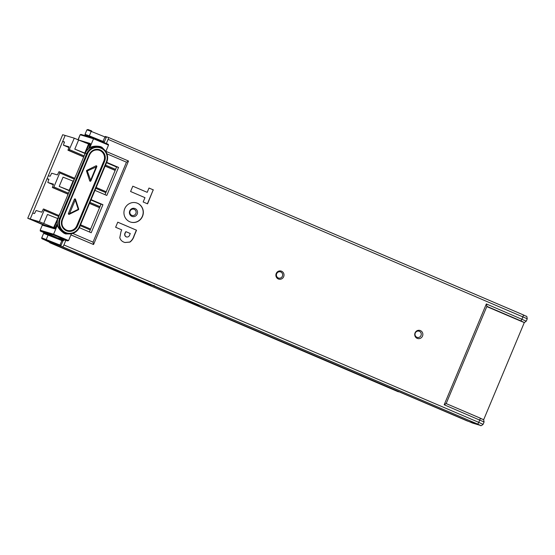 <?xml version="1.0" encoding="UTF-8"?>
<svg xmlns="http://www.w3.org/2000/svg" width="555" height="555" viewBox="0 0 555 555"><rect width="100%" height="100%" fill="white"/><g stroke="black" fill="none" stroke-linecap="round" stroke-linejoin="round"><path stroke-width="0.83" d="M48.791 179.452L47.064 178.71L48.875 179.251L47.806 182.456L53.231 184.773L47.806 182.456L53.495 184.156L52.357 187.507L67.925 194.16L52.357 187.507M74.217 179.119L59.76 172.938L59.891 171.974L58.983 171.696L57.359 174.908L51.684 173.209L50.123 176.268L48.313 175.727L47.064 178.71M64.394 142.163L62.666 141.421L64.477 141.962L63.402 145.167L69.091 146.867L67.96 150.218L68.869 150.488L74.294 138.181L78.602 140.026L74.793 149.122L85.172 153.222L83.236 157.849A0.971 0.937 106.6 0 0 83.16 158.189M58.615 216.408L44.157 210.227L44.296 209.256L43.38 208.985L41.764 212.19L36.082 210.498L34.528 213.557L32.717 213.016L30.22 218.982L44.851 225.24L51.254 227.217M44.296 209.256L58.983 215.541L44.296 209.256M67.967 194.063L53.273 187.777L53.891 186.959L68.348 193.14M59.864 239.025A0.645 0.624 -73.4 0 1 59.732 238.99L56.36 237.547M83.07 158.411L85.172 153.222M73.329 181.228L75.875 175.449L73.44 181.263L63.062 177.163L59.198 186.411L69.576 190.511L67.516 195.436A0.971 0.937 106.6 0 0 67.439 195.776M67.349 195.998L69.576 190.511M91.117 199.64L102.939 204.698L101.045 204.129L89.404 231.962M106.713 162.351L118.534 167.409L116.64 166.84L104.999 194.673M55.299 228.167L54.203 227.696L55.66 227.37M72.705 233.44L93.025 242.133L93.601 244.457L128.489 161.061L126.471 162.185L106.99 153.853M85.935 151.841L89.14 144.175L89.966 145.368M63.45 239.663L60.793 246.025L187.659 300.65A1.942 1.873 -73.4 0 1 186.827 299.929M62.687 246.587A1.942 0.513 -66.8 0 0 63.929 244.942L478.757 422.369A1.942 0.513 113.2 0 1 477.515 424.013L60.793 246.025M106.421 143.363L108.1 139.347A1.942 0.513 -66.8 0 0 108.371 137.411A1.942 0.513 -66.8 0 0 108.357 137.404L106.463 136.842L104.153 142.357M446.171 403.575L486.929 306.27L486.353 303.946L526.251 321.165L527.25 318.778L108.1 139.347M446.158 403.568L444.18 404.768L486.353 303.946M522.56 321.879L523.552 322.177A1.942 1.873 106.6 0 0 523.747 322.247L522.755 321.949A1.942 1.873 -73.4 0 1 522.56 321.879L486.797 306.582M137.508 203.269A10.032 9.671 106.6 0 0 136.509 202.901A10.032 9.671 106.6 0 0 124.542 209.221A10.032 9.671 106.6 0 0 129.766 221.764A10.032 9.671 106.6 0 0 130.765 222.125A10.032 9.671 106.6 0 0 142.732 215.805A10.032 9.671 106.6 0 0 137.508 203.269M130.689 222.097A10.032 9.671 106.6 0 0 142.579 215.715A10.032 9.671 106.6 0 0 137.342 203.213A10.032 9.671 106.6 0 0 136.426 202.88M131.847 216.339A4.204 4.051 -73.4 0 1 129.662 211.087A4.204 4.051 -73.4 0 1 135.094 208.583A4.204 4.051 -73.4 0 1 137.286 213.841A4.204 4.051 -73.4 0 1 131.847 216.339M125.874 231.629L125.298 232.566C124.251 234.425 124.528 235.847 126.131 236.839L126.297 236.888C128.073 237.339 129.253 236.555 129.835 234.543L130.265 233.509L125.874 231.629L125.465 232.614C124.417 234.474 124.695 235.896 126.297 236.888L126.623 237.013M126.131 236.839L126.547 236.992M117.75 222.194L136.363 230.158L134.012 235.785C133.242 238.393 131.833 240.481 129.773 242.056L124.833 242.493M120.976 231.664L121.732 229.86L115.634 227.252L117.757 222.18L136.53 230.207L134.178 235.833C133.408 238.442 131.993 240.537 129.939 242.105L124.917 242.514L123.959 242.167C121.871 241.37 120.484 239.899 119.797 237.748L120.976 231.664M153.222 189.859L147.554 203.851L143.169 201.978L144.973 197.663L130.585 191.51L132.811 186.189L147.2 192.342L148.997 188.034L153.222 189.859L147.401 203.782M148.997 188.034L153.388 189.907M132.811 186.189L147.2 192.342M118.534 167.409L106.803 195.45L94.981 190.393M102.939 204.698L91.207 232.739L79.365 227.668M89.14 144.175L78.602 140.026M70.964 234.869L93.504 244.512L70.936 234.931M59.968 213.633A0.971 0.937 106.6 0 0 59.78 213.925L53.627 227.529L54.203 227.696L57.644 219.482M62.666 141.421L65.157 135.455L74.294 138.181M65.837 240.377L63.929 244.942M187.659 300.65L199.141 305.555L196.359 304.723M483.62 419.83L524.392 322.358M44.157 210.227L39.356 221.709L53.627 227.529M43.658 223.547L47.466 214.452L57.436 218.427M116.578 166.993L106.56 162.712M84.95 153.464L74.793 149.122M59.76 172.938L53.891 186.959M100.982 204.282L90.965 200.001M69.347 190.753L59.198 186.411M53.273 187.777L52.364 187.507M39.356 221.709L27.75 218.247L62.687 134.719L65.157 135.455L30.22 218.982L45.378 225.469M278.326 278.971A4.204 4.051 -73.4 0 1 276.133 273.712A4.204 4.051 -73.4 0 1 281.565 271.215A4.204 4.051 -73.4 0 1 283.758 276.473A4.204 4.051 -73.4 0 1 278.326 278.971M417.173 338.356A4.204 4.051 -73.4 0 1 414.98 333.097A4.204 4.051 -73.4 0 1 420.412 330.6A4.204 4.051 -73.4 0 1 422.605 335.858A4.204 4.051 -73.4 0 1 417.173 338.356M398.268 391.781L49.846 242.75A1.942 0.513 113.2 0 1 49.832 242.75A1.942 0.513 113.2 0 1 49.7 242.306M43.026 224.775L27.75 218.247M415.195 335.456A3.233 3.122 106.6 0 0 419.212 337.287A3.233 3.122 106.6 0 0 421.072 333.111A3.233 3.122 106.6 0 0 417.055 331.279A3.233 3.122 106.6 0 0 415.195 335.456M281.01 272.096A3.233 3.122 106.6 0 0 276.772 273.504A3.233 3.122 106.6 0 0 278.055 277.84A3.233 3.122 106.6 0 0 282.294 276.432A3.233 3.122 106.6 0 0 281.01 272.096M131.778 209.367A3.233 3.122 106.6 0 0 130.092 213.613A3.233 3.122 106.6 0 0 134.178 215.271A3.233 3.122 106.6 0 0 135.864 211.018A3.233 3.122 106.6 0 0 131.778 209.367M91.54 137.571L87.468 136.065M191.87 302.128L188.527 301.407A0.645 0.624 106.6 0 0 188.901 301.92L196.123 304.674L191.454 302.676A0.645 0.624 -73.4 0 1 191.08 302.17A9.706 9.359 106.6 0 0 191.073 302.107M61.355 246.309L42.346 238.719L52.961 243.798L145.445 283.355L145.493 282.696L145.445 283.355L153.839 285.86L154.221 285.298L153.839 285.86L61.425 246.288M68.744 214.306A0.645 0.624 -73.4 0 1 68.418 213.467L74.356 199.28A0.645 0.624 -73.4 0 1 75.522 199.307L69.278 214.292A0.645 0.624 -73.4 0 1 68.744 214.306M90.028 181.207A0.645 0.624 -73.4 0 1 89.688 180.826L90.444 180.659L96.376 166.479L95.953 165.848A0.645 0.624 -73.4 0 1 96.792 166.667L90.86 180.847A0.645 0.624 -73.4 0 1 90.028 181.207M96.785 166.673L87.295 170.954L86.871 170.323L95.953 165.848M90.853 180.861L87.295 170.954L86.538 171.12A0.645 0.624 -73.4 0 1 86.871 170.323M89.688 180.826L86.538 171.12M68.418 213.467L69.16 213.758L78.241 209.284L78.359 209.811L69.257 214.292A0.645 0.645 0 0 1 68.806 214.327M74.356 199.28L75.091 199.578L78.241 209.284L78.692 209.034A0.645 0.645 0 0 1 78.359 209.811L69.299 214.272M78.678 209.062A0.645 0.624 -73.4 0 1 78.38 209.79M75.112 198.905A0.645 0.645 0 0 1 75.542 199.328L78.692 209.034L75.535 199.349M76.791 225.739L77.527 226.031A8.713 8.401 -73.4 0 1 66.44 230.762A8.713 8.401 -73.4 0 1 62.077 219.426L62.493 219.62A8.068 7.777 106.6 0 0 66.413 230.068A8.068 7.777 106.6 0 0 76.798 225.739L103.875 161.012A8.068 7.777 106.6 0 0 98.062 150.003A8.061 7.777 -73.4 0 1 103.868 161.006L76.791 225.739A8.061 7.777 -73.4 0 1 66.406 230.061M70.18 233.926L65.608 233.926L64.13 233.294C60.967 231.081 58.851 228.813 57.796 226.495A0.645 0.534 -35.8 0 0 57.88 226.045C59.052 228.306 61.272 230.533 64.533 232.746L66.031 233.391A11.301 10.892 -73.4 0 0 79.649 226.967L106.733 162.233L79.656 226.953M66.024 233.384L65.608 233.926M58.15 217.983C57.089 220.612 56.978 223.256 57.824 225.92L57.88 226.045A11.072 10.677 106.6 0 1 58.164 217.99L85.227 153.249L86.691 153.659L87.433 153.957L60.356 218.691L59.614 218.393L86.691 153.659A11.301 10.892 -73.4 0 1 98.589 146.811L90.763 147.436A11.072 10.677 106.6 0 0 85.248 153.256L58.164 217.99L59.614 218.393A11.301 10.892 -73.4 0 0 64.533 232.746L64.13 233.294M57.734 225.628L57.796 226.495M90.389 147.616L91.013 147.068A0.645 0.52 77.3 0 1 90.763 147.436L90.548 147.54M91.013 147.068C93.517 146.027 96.646 145.868 100.399 146.596L101.87 147.228L104.784 150.176M101.87 147.228L101.766 147.852M106.733 162.22A11.301 10.892 -73.4 0 0 101.808 147.88L100.302 147.235A11.301 10.892 -73.4 0 0 98.589 146.811C106.158 149.142 108.877 154.283 106.761 162.24L106.324 162.039A10.649 10.268 106.6 0 0 100.989 148.171A10.649 10.268 106.6 0 0 87.433 153.957M100.399 146.596L100.295 147.228M62.555 239.836L62.195 240.003L62.555 239.836M61.952 239.656L61.536 239.732M63.409 145.167L68.827 147.484L63.402 145.167M67.967 150.218L83.521 156.871L67.96 150.218M105.138 166.118L115.156 170.406L105.138 166.118M99.553 207.695L89.535 203.407L99.553 207.688M80.593 224.789L90.611 229.069L80.593 224.789M90.25 229.936L80.232 225.656M59.898 171.974L74.578 178.252L59.891 171.974M96.195 187.5L106.206 191.78L96.195 187.5M105.845 192.647L95.828 188.367M89.966 202.388L99.983 206.668M99.595 207.591L89.577 203.31M69.493 149.67L83.951 155.851M105.561 165.099L115.579 169.379M115.197 170.302L105.179 166.021M83.562 156.774L68.869 150.488M59.836 213.946L60.044 213.46M59.732 238.99L63.291 240.051M93.025 242.133L126.471 162.185M105.901 151.342L128.448 160.985L105.901 151.342M467.109 420.905A1.942 0.513 -66.8 0 0 467.123 420.912A1.942 0.513 -66.8 0 0 467.144 420.919L480.373 425.387L477.515 424.013M193.646 303.939L467.144 420.919M193.702 303.953A0.645 0.624 -73.4 0 1 193.633 303.939L472.499 423.049A1.942 1.873 -73.4 0 1 472.312 422.979M472.499 423.049L480.568 425.456A1.942 1.873 -73.4 0 1 480.373 425.387M484.078 421.987C483.259 417.88 484.376 420.662 480.019 418.054L446.22 403.596L480.006 418.047A1.942 0.513 113.2 0 1 480.019 418.054A1.942 0.513 113.2 0 1 479.756 419.982L478.757 422.369L483.079 424.374L484.078 421.987L444.18 404.768M108.385 137.418L523.185 314.838A1.942 0.513 113.2 0 1 523.198 314.838A1.942 0.513 113.2 0 1 522.928 316.773L521.929 319.16A1.942 0.513 -66.8 0 1 520.687 320.804L486.901 306.346M523.212 314.845L526.05 316.211M480.033 418.061L482.871 419.42M523.552 322.177L520.687 320.804M73.031 181.138L69.16 190.386M88.564 144.002L84.762 153.097M398.337 391.809L49.832 242.75L398.4 391.837M88.023 129.537L91.658 130.918M86.92 129.835L87.954 129.516L91.665 130.918L91.186 131.396L86.92 129.835L85.047 134.31L89.313 135.871L89.306 136.592L86.497 135.746A0.645 0.534 -64.9 0 0 86.525 135.76M106.449 136.884L105.394 136.447L104.916 136.925L91.186 131.396L89.313 135.871L103.043 141.4L102.939 141.837M106.206 137.46L104.916 136.925L103.043 141.4L104.333 141.934M105.394 136.447L107.032 137.127M92.324 137.806L89.306 136.592M86.476 135.739A0.645 0.534 -64.9 0 0 86.497 135.746C85.324 135.427 84.839 134.948 85.047 134.31M43.228 239.274A0.645 0.534 115.1 0 1 43.2 239.26C42.027 238.934 41.542 238.456 41.75 237.824L61.036 245.449M51.643 243.215A0.645 0.534 115.1 0 1 51.622 243.208L43.2 239.26A0.645 0.534 115.1 0 1 43.172 239.247M62.902 240.974L43.623 233.35L44.657 233.024L63.145 240.391M191.739 302.392L188.901 301.92A0.645 0.645 0 0 1 188.506 301.393L188.443 300.983A9.706 9.359 -73.4 0 1 188.527 301.407M145.438 283.355L51.622 243.208A0.645 0.534 115.1 0 1 51.594 243.194M59.732 245.629L62.098 239.961L48.368 234.432L46.003 240.1M193.563 303.911A0.645 0.645 0 0 0 193.633 303.939A0.645 0.624 -73.4 0 1 193.57 303.911L188.894 301.913M196.789 304.549A0.645 0.624 -73.4 0 1 196.123 304.674L196.408 304.39M44.719 233.051L48.361 234.425M103.868 161.006L104.604 161.304L77.527 226.031M62.077 219.426L89.154 154.692A8.713 8.401 -73.4 0 1 100.24 149.961A8.713 8.401 -73.4 0 1 104.604 161.304M89.154 154.692L89.584 154.894L62.493 219.613M66.413 230.068C62.368 227.779 61.064 224.303 62.507 219.627L89.584 154.894C91.402 151.258 94.225 149.628 98.062 150.003A8.068 7.777 106.6 0 0 89.57 154.88M60.356 218.691A10.649 10.268 106.6 0 0 65.691 232.552A10.649 10.268 106.6 0 0 79.247 226.773L79.684 226.967C76.59 232.836 71.963 234.952 65.795 233.301M79.247 226.773L106.324 162.039M105.825 151.522L108.509 145.105L108.343 144.356L94.288 138.389A0.645 0.624 106.6 0 1 94.35 138.417L107.892 144.21M78.227 139.867L80.1 134.789L81.092 134.456L94.288 138.389A0.645 0.624 106.6 0 0 93.524 138.764L80.336 134.83A0.645 0.624 -73.4 0 1 81.155 134.476M108.509 145.105L93.524 138.764L89.653 148.032M46.391 233.155L56.138 237.235M67.627 240.905A0.645 0.624 -73.4 0 1 67.46 240.856L53.918 235.063L40.73 231.13A0.645 0.624 -73.4 0 1 40.404 230.283L53.599 234.224A0.645 0.624 106.6 0 0 53.918 235.063M57.526 224.83L53.599 234.224L68.584 240.558L67.53 240.884L55.715 237.353L67.46 240.856M40.73 231.13L44.906 233.107M44.899 233.107L44.407 232.892C38.371 229.978 40.987 231.858 40.175 230.242L42.291 225.17L43.283 224.837A0.645 0.624 106.6 0 0 42.527 225.212L54.695 228.847L57.311 223.429M88.543 148.816L90.389 143.53A0.645 0.624 106.6 0 0 90.708 144.376L90.409 144.022L88.509 148.851M90.375 144.272L84.998 142.67M78.519 139.992L90.389 143.53M57.311 223.478L55.528 227.751M55.5 227.751L55.049 228.521L55.458 228.473A0.645 0.624 106.6 0 0 54.695 228.847M43.345 224.865A0.645 0.624 106.6 0 0 43.283 224.837L55.16 228.382M63.291 240.058L59.794 239.011M57.734 218.517L59.663 213.904M480.568 425.456C480.623 426.046 481.462 425.685 483.079 424.374M108.371 137.411L523.198 314.838C527.548 317.446 526.431 314.664 527.25 318.778M523.747 322.247C523.795 322.83 524.635 322.469 526.251 321.165M41.75 237.824L43.623 233.35M196.803 304.556A0.645 0.645 0 0 1 196.186 304.695L193.633 303.939M63.735 240.641L62.098 239.961M90.097 181.235A0.645 0.645 0 0 0 90.874 180.861L96.806 166.68A0.645 0.645 0 0 0 96.397 165.806M90.652 147.477L90.659 147.477C88.169 148.712 86.358 150.641 85.227 153.249M46.558 233.877L46.363 233.135M78.012 139.777L80.1 134.789M40.175 230.242L42.291 225.17M68.584 240.558L71.428 233.759M56.173 237.235L55.507 237.623M62.916 239.947L63.159 240.37M61.806 239.989L61.321 239.566M62.84 239.92L62.354 240.065"/></g></svg>
